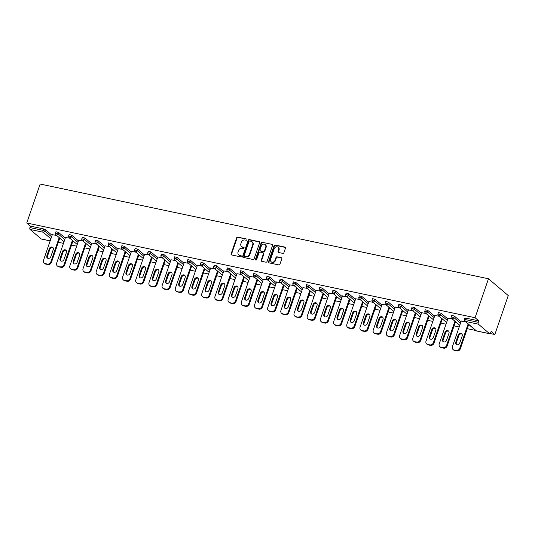 <?xml version="1.0" encoding="UTF-8"?>
<svg xmlns="http://www.w3.org/2000/svg" width="535" height="535" viewBox="0 0 535 535"><rect width="100%" height="100%" fill="white"/><g stroke="black" fill="none" stroke-linecap="round" stroke-linejoin="round"><path stroke-width="0.8" d="M246.943 239.733A0.675 0.575 -49.6 0 0 246.575 238.991L237.754 237.125A0.963 0.823 -49.6 0 0 236.617 237.841L231.1 253.884A0.963 0.823 -49.6 0 0 231.622 254.948L240.436 256.813A0.675 0.575 -49.6 0 0 240.87 255.563L239.727 255.322A3.09 2.628 -49.6 0 1 238.71 254.827A3.09 2.628 -49.6 0 1 238.055 251.911L238.516 250.574A3.09 2.628 -49.6 0 1 242.154 248.287L243.291 248.528A0.675 0.575 -49.6 0 0 243.719 247.277L242.582 247.036A3.09 2.628 -49.6 0 1 241.559 246.541A3.09 2.628 -49.6 0 1 240.904 243.626L241.365 242.288A3.09 2.628 -49.6 0 1 245.003 239.994L246.147 240.235A0.675 0.575 -49.6 0 0 246.943 239.733M282.781 253.376A0.963 0.823 -49.6 0 0 283.918 252.66L285.463 248.16A0.963 0.823 -49.6 0 0 284.941 247.096L275.15 245.023A0.963 0.823 -49.6 0 0 274.014 245.739L268.49 261.782A0.963 0.823 -49.6 0 0 269.011 262.852L278.802 264.919A0.963 0.823 -49.6 0 0 279.939 264.203L281.811 258.766A0.963 0.823 -49.6 0 0 281.29 257.703L277.097 256.813A0.963 0.823 -49.6 0 0 275.96 257.529L275.037 260.224A2.581 2.193 -49.6 0 1 271.138 261.729A2.581 2.193 -49.6 0 1 270.596 259.288L274.228 248.728A2.581 2.193 -49.6 0 1 278.126 247.23A2.581 2.193 -49.6 0 1 278.668 249.664L278.066 251.423A0.963 0.823 -49.6 0 0 278.588 252.493L282.781 253.376M475.073 317.716L26.75 223.001L40.158 184.047L488.482 278.768L475.073 317.716L478.771 320.853L465.664 318.084L465.162 319.542L478.27 322.311L478.771 320.853M259.656 242.709A0.963 0.823 -49.6 0 0 259.127 241.639L249.337 239.573A0.963 0.823 -49.6 0 0 248.2 240.289L242.676 256.332A0.963 0.823 -49.6 0 0 243.198 257.395L252.995 259.468A0.963 0.823 -49.6 0 0 254.132 258.753L259.656 242.709M262.244 242.301L272.034 244.368A0.963 0.823 -49.6 0 1 272.556 245.438L267.039 261.475A0.963 0.823 -49.6 0 1 265.902 262.19L261.709 261.307A0.963 0.823 -49.6 0 1 261.187 260.237L263.427 253.737A0.963 0.823 -49.6 0 0 262.899 252.667L260.124 252.079A0.963 0.823 -49.6 0 0 258.987 252.794L256.653 259.569A0.675 0.575 -49.6 0 1 255.489 259.321L261.107 243.017A0.963 0.823 -49.6 0 1 262.244 242.301L272.034 244.368M490.241 333.539L494.842 334.509L508.25 295.561L488.482 278.768M50.892 238.784L43.175 232.223L30.067 229.455L41.255 238.964L50.183 240.85M43.556 228.906L30.448 226.138L29.947 227.589L43.054 230.358L43.556 228.906L45.415 229.682L52.082 235.34M41.603 239.038A1.478 0.709 -78.1 0 1 41.422 239.045A1.478 0.709 -78.1 0 1 41.255 238.964M30.067 229.455A1.478 0.709 -78.1 0 1 29.947 227.589M475.755 330.476L467.262 328.684M459.19 326.979L454.075 325.895M446.003 324.19L440.88 323.107M432.815 321.401L427.692 320.325M419.621 318.619L414.498 317.536M406.433 315.831L401.31 314.747M393.238 313.042L388.116 311.959M380.051 310.253L374.928 309.176M366.856 307.471L361.74 306.388M353.668 304.683L348.546 303.599M340.474 301.894L335.358 300.817M327.286 299.112L322.164 298.028M314.092 296.323L308.976 295.24M300.904 293.534L295.781 292.451M287.71 290.746L282.594 289.669M274.522 287.964L269.399 286.88M261.327 285.175L256.212 284.092M248.14 282.386L243.017 281.303M234.945 279.604L229.829 278.521M221.757 276.816L216.635 275.732M208.563 274.027L203.447 272.944M195.375 271.238L190.253 270.162M182.181 268.456L177.065 267.373M168.993 265.668L163.87 264.584M155.799 262.879L150.683 261.796M142.611 260.09L137.488 259.014M129.423 257.308L124.301 256.225M116.229 254.52L111.106 253.436M103.041 251.731L97.918 250.654M89.847 248.949L84.724 247.865M76.659 246.16L71.536 245.077M63.464 243.371L58.348 242.288M489.579 333.679L478.39 324.177L465.289 321.401L476.471 330.911L489.579 333.679A1.478 0.709 101.9 0 0 489.746 333.76A1.478 0.709 101.9 0 0 490.642 332.817L491.143 331.366L494.842 334.509M52.303 234.698L56.656 235.433M464.36 319.562A1.478 1.478 0 0 0 464.801 321.167A1.478 1.257 130.4 0 0 465.289 321.401A1.478 0.709 101.9 0 1 465.162 319.542L464.36 319.562L464.861 318.111L465.664 318.084M26.75 223.001L30.448 226.138M454.335 316.071L453.834 317.522L451.165 316.773L451.667 315.322L454.335 316.071L460.996 321.736M441.141 313.283L440.639 314.734L437.978 313.991L438.479 312.534L441.141 313.283L447.808 318.947M427.953 310.501L427.452 311.952L424.79 311.203L425.285 309.752L427.953 310.501L434.614 316.158M414.759 307.712L414.257 309.163L411.596 308.414L412.097 306.963L414.759 307.712L421.426 313.376M401.571 304.923L401.069 306.374L398.408 305.625L398.903 304.174L401.571 304.923L408.238 310.588M388.377 302.135L387.875 303.592L385.213 302.843L385.715 301.386L388.377 302.135L395.044 307.799M375.189 299.353L374.687 300.804L372.026 300.055L372.52 298.604L375.189 299.353L381.856 305.01M361.994 296.564L361.499 298.015L358.831 297.266L359.333 295.815L361.994 296.564L368.662 302.228M348.807 293.775L348.305 295.226L345.643 294.477L346.138 293.026L348.807 293.775L355.474 299.439M335.612 290.986L335.117 292.444L332.449 291.695L332.951 290.244L335.612 290.986L342.28 296.651M322.424 288.204L321.923 289.656L319.261 288.907L319.756 287.455L322.424 288.204L329.092 293.869M309.23 285.416L308.735 286.867L306.067 286.118L306.568 284.667L309.23 285.416L315.897 291.08M296.042 282.627L295.541 284.085L292.879 283.336L293.381 281.878L296.042 282.627L302.71 288.291M282.848 279.845L282.353 281.296L279.685 280.547L280.186 279.096L282.848 279.845L289.515 285.503M269.66 277.056L269.159 278.508L266.497 277.759L266.998 276.307L269.66 277.056L276.327 282.721M256.472 274.268L255.971 275.719L253.302 274.97L253.804 273.519L256.472 274.268L263.133 279.932M243.278 271.479L242.776 272.937L240.115 272.188L240.616 270.73L243.278 271.479L249.945 277.143M230.09 268.697L229.589 270.148L226.92 269.399L227.422 267.948L230.09 268.697L236.751 274.361M216.896 265.908L216.394 267.36L213.732 266.611L214.234 265.159L216.896 265.908L223.563 271.573M203.708 263.12L203.206 264.578L200.538 263.829L201.04 262.371L203.708 263.12L210.369 268.784M190.513 260.338L190.012 261.789L187.35 261.04L187.852 259.589L190.513 260.338L197.181 265.995M177.326 257.549L176.824 259L174.156 258.251L174.657 256.8L177.326 257.549L183.986 263.213M164.131 254.76L163.63 256.212L160.968 255.462L161.47 254.011L164.131 254.76L170.799 260.425M150.944 251.972L150.442 253.429L147.774 252.68L148.275 251.223L150.944 251.972L157.604 257.636M137.749 249.19L137.248 250.641L134.586 249.892L135.087 248.441L137.749 249.19L144.417 254.854M124.561 246.401L124.06 247.852L121.398 247.103L121.893 245.652L124.561 246.401L131.222 252.065M111.367 243.612L110.865 245.063L108.204 244.321L108.705 242.863L111.367 243.612L118.034 249.277M98.179 240.83L97.678 242.281L95.016 241.532L95.511 240.081L98.179 240.83L104.847 246.488M84.985 238.042L84.49 239.493L81.822 238.744L82.323 237.293L84.985 238.042L91.652 243.706M71.797 235.253L71.295 236.704L68.634 235.955L69.129 234.504L71.797 235.253L78.464 240.917M58.603 232.464L58.108 233.922L55.439 233.173L55.941 231.715L58.603 232.464L65.27 238.128M65.491 237.48L69.851 238.222M78.685 240.268L83.039 241.011M91.873 243.057L96.233 243.799M105.067 245.846L109.421 246.582M118.255 248.628L122.609 249.37M131.45 251.417L135.803 252.159M144.637 254.205L148.991 254.941M157.832 256.987L162.185 257.73M171.019 259.776L175.373 260.518M184.214 262.565L188.567 263.307M197.402 265.353L201.755 266.089M210.596 268.135L214.95 268.878M223.784 270.924L228.137 271.666M236.978 273.713L241.332 274.455M250.166 276.495L254.52 277.237M263.36 279.283L267.714 280.026M276.548 282.072L280.902 282.814M289.743 284.861L294.096 285.596M302.93 287.643L307.284 288.385M316.118 290.431L320.478 291.174M329.313 293.22L333.666 293.962M342.5 296.009L346.861 296.744M355.695 298.791L360.048 299.533M368.882 301.579L373.243 302.322M382.077 304.368L386.43 305.104M395.265 307.15L399.618 307.892M408.459 309.939L412.813 310.681M421.647 312.728L426 313.47M434.841 315.516L439.195 316.252M448.029 318.298L452.383 319.041M461.223 321.087L465.577 321.829M478.27 322.311A1.478 0.709 101.9 0 0 478.39 324.177M241.559 246.541L241.954 246.876A3.09 2.628 -49.6 0 0 242.977 247.371L242.582 247.036M243.719 247.277L244.087 247.591L242.977 247.371M238.71 254.827L239.105 255.162A3.09 2.628 -49.6 0 0 240.121 255.663L239.727 255.322M241.245 255.897L240.121 255.663M246.575 238.991L238.155 237.46A0.963 0.823 -49.6 0 0 237.018 238.175L231.494 254.219A0.963 0.823 -49.6 0 0 231.528 254.927M259.615 242.001A0.963 0.823 -49.6 0 0 259.522 241.98L249.731 239.907A0.963 0.823 -49.6 0 0 248.594 240.623L243.071 256.666A0.963 0.823 -49.6 0 0 243.111 257.368M249.818 241.011A0.675 0.575 -49.6 0 0 249.022 241.512L244.174 255.596A0.675 0.575 -49.6 0 0 244.542 256.339L245.746 256.593A3.09 2.628 -49.6 0 0 249.384 254.306L252.694 244.682A3.09 2.628 -49.6 0 0 252.045 241.76A3.09 2.628 -49.6 0 0 251.022 241.265L249.818 241.011M244.321 256.232L244.716 256.566A0.675 0.575 -49.6 0 0 244.936 256.68L244.542 256.339M252.045 241.76L252.44 242.101A3.09 2.628 -49.6 0 1 253.095 245.017L249.778 254.64A3.09 2.628 -49.6 0 1 246.14 256.934L244.936 256.68M263.22 252.821L263.615 253.155A0.963 0.823 -49.6 0 1 263.822 254.071L261.582 260.578A0.963 0.823 -49.6 0 0 261.615 261.281M262.638 242.636A0.963 0.823 -49.6 0 0 261.501 243.351L255.884 259.662A0.675 0.575 -49.6 0 0 255.877 260.077M265.748 246.983A2.581 2.193 -49.6 0 0 265.2 244.542A2.581 2.193 -49.6 0 0 261.307 246.046L260.03 249.765A0.963 0.823 -49.6 0 0 260.552 250.835L263.334 251.423A0.963 0.823 -49.6 0 0 264.471 250.708L265.748 246.983L266.142 247.317A2.581 2.193 -49.6 0 0 265.594 244.883L265.2 244.542M260.231 250.681L260.625 251.015A0.963 0.823 -49.6 0 0 260.946 251.169L260.552 250.835M266.142 247.317L264.865 251.042A0.963 0.823 -49.6 0 1 263.728 251.758L260.946 251.169M278.126 247.23L278.521 247.565A2.581 2.193 -49.6 0 1 279.063 249.999L278.461 251.764A0.963 0.823 -49.6 0 0 278.501 252.466M271.138 261.729L271.533 262.063A2.581 2.193 -49.6 0 0 275.431 260.565L275.037 260.224M281.778 258.064A0.963 0.823 -49.6 0 0 281.684 258.037L277.491 257.148A0.963 0.823 -49.6 0 0 276.354 257.863L275.431 260.565M285.429 247.458A0.963 0.823 -49.6 0 0 285.336 247.431L275.545 245.364A0.963 0.823 -49.6 0 0 274.408 246.08L268.884 262.117A0.963 0.823 -49.6 0 0 268.924 262.825M45.676 264.076L47.956 264.558L47.361 264.056L45.08 263.574L45.676 264.076A2.956 2.508 130.4 0 1 44.699 263.601L44.104 263.1A2.956 2.508 -49.6 0 0 45.08 263.574M47.361 264.056A2.956 2.508 -49.6 0 0 50.838 261.869L51.434 262.371L59.786 238.095M51.434 262.371A2.956 2.508 130.4 0 1 47.956 264.558M47.662 258.211A2.314 1.966 130.4 0 1 47.441 256.318L49.875 249.236A2.314 1.966 130.4 0 1 53.039 247.678M44.104 263.1A2.956 2.508 -49.6 0 1 43.482 260.311L52.363 234.531M50.838 261.869L59.198 237.593M49.287 248.728A2.314 1.966 130.4 0 1 52.771 247.391A2.314 1.966 130.4 0 1 53.259 249.571L50.818 256.653A2.314 1.966 130.4 0 1 47.334 257.997A2.314 1.966 130.4 0 1 46.846 255.81L49.287 248.728L49.875 249.236M58.863 266.865L61.15 267.346L58.275 266.356L58.863 266.865A2.956 2.508 130.4 0 1 57.887 266.39L57.299 265.888A2.956 2.508 -49.6 0 0 58.275 266.356M60.555 266.845A2.956 2.508 -49.6 0 0 64.026 264.651L64.621 265.159L72.981 240.884M64.621 265.159A2.956 2.508 130.4 0 1 61.15 267.346M60.85 261A2.314 1.966 130.4 0 1 60.629 259.1L63.07 252.025A2.314 1.966 130.4 0 1 66.226 250.46M57.299 265.888A2.956 2.508 -49.6 0 1 56.67 263.1L65.551 237.313M64.026 264.651L72.385 240.382M62.475 251.517A2.314 1.966 130.4 0 1 65.959 250.173A2.314 1.966 130.4 0 1 66.447 252.359L64.013 259.442A2.314 1.966 130.4 0 1 60.529 260.786A2.314 1.966 130.4 0 1 60.034 258.599L62.475 251.517L63.07 252.025M72.058 269.653L74.338 270.135L71.463 269.145L72.058 269.653A2.956 2.508 130.4 0 1 71.081 269.179L70.486 268.67A2.956 2.508 -49.6 0 0 71.463 269.145M73.743 269.627A2.956 2.508 -49.6 0 0 77.221 267.44L77.816 267.941L86.168 243.672M77.816 267.941A2.956 2.508 130.4 0 1 74.338 270.135M74.044 263.788A2.314 1.966 130.4 0 1 73.823 261.889L76.258 254.807A2.314 1.966 130.4 0 1 79.421 253.249M70.486 268.67A2.956 2.508 -49.6 0 1 69.864 265.888L78.739 240.101M77.221 267.44L85.58 243.164M75.662 254.306A2.314 1.966 130.4 0 1 79.153 252.961A2.314 1.966 130.4 0 1 79.641 255.141L77.2 262.224A2.314 1.966 130.4 0 1 73.716 263.568A2.314 1.966 130.4 0 1 73.228 261.388L75.662 254.306L76.258 254.807M85.246 272.435L87.533 272.917L86.938 272.415L84.65 271.934L85.246 272.435A2.956 2.508 130.4 0 1 84.269 271.961L83.681 271.459A2.956 2.508 -49.6 0 0 84.65 271.934M86.938 272.415A2.956 2.508 -49.6 0 0 90.408 270.228L91.004 270.73L99.363 246.461M91.004 270.73A2.956 2.508 130.4 0 1 87.533 272.917M87.232 266.57A2.314 1.966 130.4 0 1 87.011 264.678L89.452 257.596A2.314 1.966 130.4 0 1 92.608 256.038M83.681 271.459A2.956 2.508 -49.6 0 1 83.052 268.67L91.933 242.89M90.408 270.228L98.768 245.953M88.857 257.094A2.314 1.966 130.4 0 1 92.341 255.75A2.314 1.966 130.4 0 1 92.829 257.93L90.395 265.012A2.314 1.966 130.4 0 1 86.911 266.356A2.314 1.966 130.4 0 1 86.416 264.176L88.857 257.094L89.452 257.596M98.44 275.224L100.72 275.706L97.845 274.722L98.44 275.224A2.956 2.508 130.4 0 1 97.464 274.749L96.868 274.248A2.956 2.508 -49.6 0 0 97.845 274.722M100.125 275.204A2.956 2.508 -49.6 0 0 103.603 273.017L104.198 273.519L112.551 249.243M104.198 273.519A2.956 2.508 130.4 0 1 100.72 275.706M100.426 269.359A2.314 1.966 130.4 0 1 100.199 267.467L102.64 260.385A2.314 1.966 130.4 0 1 105.796 258.82M96.868 274.248A2.956 2.508 -49.6 0 1 96.246 271.459L105.121 245.679M103.603 273.017L111.962 248.742M102.045 259.876A2.314 1.966 130.4 0 1 105.535 258.539A2.314 1.966 130.4 0 1 106.024 260.719L103.583 267.801A2.314 1.966 130.4 0 1 100.099 269.145A2.314 1.966 130.4 0 1 99.61 266.958L102.045 259.876L102.64 260.385M111.628 278.013L113.908 278.494L113.32 277.986L111.033 277.504L111.628 278.013A2.956 2.508 130.4 0 1 110.651 277.538L110.063 277.036A2.956 2.508 -49.6 0 0 111.033 277.504M113.32 277.986A2.956 2.508 -49.6 0 0 116.79 275.799L117.386 276.307L125.745 252.032M117.386 276.307A2.956 2.508 130.4 0 1 113.908 278.494M113.614 272.148A2.314 1.966 130.4 0 1 113.393 270.249L115.834 263.166A2.314 1.966 130.4 0 1 118.991 261.608M110.063 277.036A2.956 2.508 -49.6 0 1 109.434 274.248L118.315 248.461M116.79 275.799L125.15 251.53M115.239 262.665A2.314 1.966 130.4 0 1 118.723 261.321A2.314 1.966 130.4 0 1 119.211 263.508L116.777 270.59A2.314 1.966 130.4 0 1 113.286 271.927A2.314 1.966 130.4 0 1 112.798 269.747L115.239 262.665L115.834 263.166M124.822 280.795L127.103 281.283L126.507 280.775L124.227 280.293L124.822 280.795A2.956 2.508 130.4 0 1 123.846 280.327L123.251 279.818A2.956 2.508 -49.6 0 0 124.227 280.293M126.507 280.775A2.956 2.508 -49.6 0 0 129.985 278.588L130.58 279.089L138.933 254.821M130.58 279.089A2.956 2.508 130.4 0 1 127.103 281.283M126.808 274.936A2.314 1.966 130.4 0 1 126.581 273.037L129.022 265.955A2.314 1.966 130.4 0 1 132.178 264.397M123.251 279.818A2.956 2.508 -49.6 0 1 122.629 277.036L131.503 251.249M129.985 278.588L138.344 254.312M128.427 265.454A2.314 1.966 130.4 0 1 131.918 264.109A2.314 1.966 130.4 0 1 132.406 266.29L129.965 273.372A2.314 1.966 130.4 0 1 126.481 274.716A2.314 1.966 130.4 0 1 125.992 272.536L128.427 265.454L129.022 265.955M138.01 283.583L140.29 284.065L139.702 283.563L137.415 283.082L138.01 283.583A2.956 2.508 130.4 0 1 137.034 283.109L136.445 282.607A2.956 2.508 -49.6 0 0 137.415 283.082M139.702 283.563A2.956 2.508 -49.6 0 0 143.173 281.377L143.768 281.878L152.127 257.602M143.768 281.878A2.956 2.508 130.4 0 1 140.29 284.065M139.996 277.718A2.314 1.966 130.4 0 1 139.775 275.826L142.216 268.744A2.314 1.966 130.4 0 1 145.373 267.186M136.445 282.607A2.956 2.508 -49.6 0 1 135.816 279.818L144.697 254.038M143.173 281.377L151.532 257.101M141.621 268.242A2.314 1.966 130.4 0 1 145.105 266.898A2.314 1.966 130.4 0 1 145.594 269.078L143.159 276.16A2.314 1.966 130.4 0 1 139.668 277.504A2.314 1.966 130.4 0 1 139.18 275.318L141.621 268.242L142.216 268.744M151.204 286.372L153.485 286.854L150.609 285.864L151.204 286.372A2.956 2.508 130.4 0 1 150.228 285.897L149.633 285.396A2.956 2.508 -49.6 0 0 150.609 285.864M152.89 286.352A2.956 2.508 -49.6 0 0 156.367 284.159L156.956 284.667L165.315 260.391M156.956 284.667A2.956 2.508 130.4 0 1 153.485 286.854M153.191 280.507A2.314 1.966 130.4 0 1 152.963 278.615L155.404 271.533A2.314 1.966 130.4 0 1 158.561 269.968M149.633 285.396A2.956 2.508 -49.6 0 1 149.011 282.607L157.885 256.82M156.367 284.159L164.726 259.89M154.809 271.024A2.314 1.966 130.4 0 1 158.293 269.68A2.314 1.966 130.4 0 1 158.788 271.867L156.347 278.949A2.314 1.966 130.4 0 1 152.863 280.293A2.314 1.966 130.4 0 1 152.375 278.106L154.809 271.024L155.404 271.533M164.392 289.161L166.673 289.642L166.084 289.134L163.797 288.653L164.392 289.161A2.956 2.508 130.4 0 1 163.416 288.686L162.827 288.178A2.956 2.508 -49.6 0 0 163.797 288.653M166.084 289.134A2.956 2.508 -49.6 0 0 169.555 286.947L170.15 287.455L178.509 263.18M170.15 287.455A2.956 2.508 130.4 0 1 166.673 289.642M166.378 283.296A2.314 1.966 130.4 0 1 166.158 281.397L168.599 274.315A2.314 1.966 130.4 0 1 171.755 272.756M162.827 288.178A2.956 2.508 -49.6 0 1 162.199 285.396L171.08 259.609M169.555 286.947L177.914 262.678M168.003 273.813A2.314 1.966 130.4 0 1 171.488 272.469A2.314 1.966 130.4 0 1 171.976 274.656L169.535 281.731A2.314 1.966 130.4 0 1 166.051 283.075A2.314 1.966 130.4 0 1 165.562 280.895L168.003 273.813L168.599 274.315M177.58 291.943L179.867 292.424L176.991 291.441L177.58 291.943A2.956 2.508 130.4 0 1 176.61 291.475L176.015 290.966A2.956 2.508 -49.6 0 0 176.991 291.441M179.272 291.923A2.956 2.508 -49.6 0 0 182.749 289.736L183.338 290.237L191.697 265.969M183.338 290.237A2.956 2.508 130.4 0 1 179.867 292.424M179.573 286.078A2.314 1.966 130.4 0 1 179.345 284.185L181.786 277.103A2.314 1.966 130.4 0 1 184.943 275.545M176.015 290.966A2.956 2.508 -49.6 0 1 175.393 288.184L184.267 262.397M182.749 289.736L191.109 265.46M181.191 276.602A2.314 1.966 130.4 0 1 184.675 275.257A2.314 1.966 130.4 0 1 185.17 277.438L182.729 284.52A2.314 1.966 130.4 0 1 179.245 285.864A2.314 1.966 130.4 0 1 178.757 283.684L181.191 276.602L181.786 277.103M190.774 294.731L193.055 295.213L192.466 294.711L190.179 294.23L190.774 294.731A2.956 2.508 130.4 0 1 189.798 294.257L189.209 293.755A2.956 2.508 -49.6 0 0 190.179 294.23M192.466 294.711A2.956 2.508 -49.6 0 0 195.937 292.525L196.532 293.026L204.892 268.751M196.532 293.026A2.956 2.508 130.4 0 1 193.055 295.213M192.76 288.867A2.314 1.966 130.4 0 1 192.54 286.974L194.974 279.892A2.314 1.966 130.4 0 1 198.137 278.327M189.209 293.755A2.956 2.508 -49.6 0 1 188.581 290.966L197.462 265.186M195.937 292.525L204.296 268.249M194.386 279.384A2.314 1.966 130.4 0 1 197.87 278.046A2.314 1.966 130.4 0 1 198.358 280.226L195.917 287.308A2.314 1.966 130.4 0 1 192.433 288.653A2.314 1.966 130.4 0 1 191.945 286.466L194.386 279.384L194.974 279.892M203.962 297.52L206.249 298.002L203.374 297.012L203.962 297.52A2.956 2.508 130.4 0 1 202.992 297.045L202.397 296.544A2.956 2.508 -49.6 0 0 203.374 297.012M205.654 297.5A2.956 2.508 -49.6 0 0 209.132 295.307L209.72 295.815L218.079 271.539M209.72 295.815A2.956 2.508 130.4 0 1 206.249 298.002M205.955 291.655A2.314 1.966 130.4 0 1 205.728 289.756L208.168 282.674A2.314 1.966 130.4 0 1 211.325 281.116M202.397 296.544A2.956 2.508 -49.6 0 1 201.775 293.755L210.65 267.968M209.132 295.307L217.491 271.038M207.573 282.172A2.314 1.966 130.4 0 1 211.058 280.828A2.314 1.966 130.4 0 1 211.552 283.015L209.111 290.097A2.314 1.966 130.4 0 1 205.627 291.435A2.314 1.966 130.4 0 1 205.139 289.254L207.573 282.172L208.168 282.674M217.156 300.302L219.437 300.79L218.848 300.282L216.561 299.801L217.156 300.302A2.956 2.508 130.4 0 1 216.18 299.834L215.592 299.326A2.956 2.508 -49.6 0 0 216.561 299.801M218.848 300.282A2.956 2.508 -49.6 0 0 222.319 298.095L222.914 298.597L231.274 274.328M222.914 298.597A2.956 2.508 130.4 0 1 219.437 300.79M219.143 294.444A2.314 1.966 130.4 0 1 218.922 292.545L221.356 285.463A2.314 1.966 130.4 0 1 224.519 283.904M215.592 299.326A2.956 2.508 -49.6 0 1 214.963 296.544L223.844 270.757M222.319 298.095L230.679 273.82M220.768 284.961A2.314 1.966 130.4 0 1 224.252 283.617A2.314 1.966 130.4 0 1 224.74 285.797L222.299 292.879A2.314 1.966 130.4 0 1 218.815 294.223A2.314 1.966 130.4 0 1 218.327 292.043L220.768 284.961L221.356 285.463M230.344 303.091L232.631 303.572L229.756 302.589L230.344 303.091A2.956 2.508 130.4 0 1 229.375 302.616L228.779 302.114A2.956 2.508 -49.6 0 0 229.756 302.589M232.036 303.071A2.956 2.508 -49.6 0 0 235.514 300.884L236.102 301.386L244.462 277.11M236.102 301.386A2.956 2.508 130.4 0 1 232.631 303.572M232.337 297.226A2.314 1.966 130.4 0 1 232.11 295.333L234.551 288.251A2.314 1.966 130.4 0 1 237.707 286.693M228.779 302.114A2.956 2.508 -49.6 0 1 228.157 299.326L237.032 273.546M235.514 300.884L243.866 276.608M233.955 287.75A2.314 1.966 130.4 0 1 237.44 286.406A2.314 1.966 130.4 0 1 237.928 288.586L235.494 295.668A2.314 1.966 130.4 0 1 232.009 297.012A2.314 1.966 130.4 0 1 231.521 294.832L233.955 287.75L234.551 288.251M243.539 305.88L245.819 306.361L245.231 305.859L242.943 305.378L243.539 305.88A2.956 2.508 130.4 0 1 242.562 305.405L241.974 304.903A2.956 2.508 -49.6 0 0 242.943 305.378M245.231 305.859A2.956 2.508 -49.6 0 0 248.701 303.673L249.297 304.174L257.656 279.899M249.297 304.174A2.956 2.508 130.4 0 1 245.819 306.361M245.525 300.015A2.314 1.966 130.4 0 1 245.304 298.122L247.738 291.04A2.314 1.966 130.4 0 1 250.902 289.475M241.974 304.903A2.956 2.508 -49.6 0 1 241.345 302.114L250.226 276.334M248.701 303.673L257.061 279.397M247.15 290.532A2.314 1.966 130.4 0 1 250.634 289.188A2.314 1.966 130.4 0 1 251.122 291.374L248.681 298.456A2.314 1.966 130.4 0 1 245.197 299.801A2.314 1.966 130.4 0 1 244.709 297.614L247.15 290.532L247.738 291.04M256.726 308.668L259.014 309.15L256.138 308.16L256.726 308.668A2.956 2.508 130.4 0 1 255.757 308.193L255.162 307.692A2.956 2.508 -49.6 0 0 256.138 308.16M258.418 308.641A2.956 2.508 -49.6 0 0 261.896 306.455L262.484 306.963L270.844 282.687M262.484 306.963A2.956 2.508 130.4 0 1 259.014 309.15M258.713 302.803A2.314 1.966 130.4 0 1 258.492 300.904L260.933 293.822A2.314 1.966 130.4 0 1 264.089 292.264M255.162 307.692A2.956 2.508 -49.6 0 1 254.54 304.903L263.414 279.116M261.896 306.455L270.249 282.186M260.338 293.32A2.314 1.966 130.4 0 1 263.822 291.976A2.314 1.966 130.4 0 1 264.31 294.163L261.876 301.238A2.314 1.966 130.4 0 1 258.392 302.583A2.314 1.966 130.4 0 1 257.903 300.402L260.338 293.32L260.933 293.822M269.921 311.45L272.201 311.932L271.613 311.43L269.326 310.949L269.921 311.45A2.956 2.508 130.4 0 1 268.945 310.982L268.349 310.474A2.956 2.508 -49.6 0 0 269.326 310.949M271.613 311.43A2.956 2.508 -49.6 0 0 275.084 309.243L275.679 309.745L284.038 285.476M275.679 309.745A2.956 2.508 130.4 0 1 272.201 311.932M271.907 305.592A2.314 1.966 130.4 0 1 271.686 303.693L274.121 296.611A2.314 1.966 130.4 0 1 277.284 295.052M268.349 310.474A2.956 2.508 -49.6 0 1 267.727 307.692L276.608 281.905M275.084 309.243L283.443 284.968M273.532 296.109A2.314 1.966 130.4 0 1 277.016 294.765A2.314 1.966 130.4 0 1 277.504 296.945L275.064 304.027A2.314 1.966 130.4 0 1 271.579 305.371A2.314 1.966 130.4 0 1 271.091 303.191L273.532 296.109L274.121 296.611M283.109 314.239L285.396 314.72L282.52 313.737L283.109 314.239A2.956 2.508 130.4 0 1 282.139 313.764L281.544 313.263A2.956 2.508 -49.6 0 0 282.52 313.737M284.801 314.219A2.956 2.508 -49.6 0 0 288.278 312.032L288.867 312.534L297.226 288.258M288.867 312.534A2.956 2.508 130.4 0 1 285.396 314.72M285.095 308.374A2.314 1.966 130.4 0 1 284.874 306.481L287.315 299.399A2.314 1.966 130.4 0 1 290.472 297.834M281.544 313.263A2.956 2.508 -49.6 0 1 280.922 310.474L289.796 284.694M288.278 312.032L296.631 287.756M286.72 298.891A2.314 1.966 130.4 0 1 290.204 297.554A2.314 1.966 130.4 0 1 290.692 299.734L288.258 306.816A2.314 1.966 130.4 0 1 284.774 308.16A2.314 1.966 130.4 0 1 284.286 305.973L286.72 298.891L287.315 299.399M296.303 317.028L298.584 317.509L295.708 316.519L296.303 317.028A2.956 2.508 130.4 0 1 295.327 316.553L294.731 316.051A2.956 2.508 -49.6 0 0 295.708 316.519M297.988 317.008A2.956 2.508 -49.6 0 0 301.466 314.814L302.061 315.322L310.42 291.047M302.061 315.322A2.956 2.508 130.4 0 1 298.584 317.509M298.289 311.163A2.314 1.966 130.4 0 1 298.069 309.263L300.503 302.188A2.314 1.966 130.4 0 1 303.666 300.623M294.731 316.051A2.956 2.508 -49.6 0 1 294.11 313.263L302.991 287.476M301.466 314.814L309.825 290.545M299.914 301.68A2.314 1.966 130.4 0 1 303.399 300.336A2.314 1.966 130.4 0 1 303.887 302.522L301.446 309.604A2.314 1.966 130.4 0 1 297.962 310.942A2.314 1.966 130.4 0 1 297.473 308.762L299.914 301.68L300.503 302.188M309.491 319.81L311.778 320.298L311.183 319.79L308.902 319.308L309.491 319.81A2.956 2.508 130.4 0 1 308.521 319.341L307.926 318.833A2.956 2.508 -49.6 0 0 308.902 319.308M311.183 319.79A2.956 2.508 -49.6 0 0 314.66 317.603L315.249 318.104L323.608 293.835M315.249 318.104A2.956 2.508 130.4 0 1 311.778 320.298M311.477 313.951A2.314 1.966 130.4 0 1 311.256 312.052L313.697 304.97A2.314 1.966 130.4 0 1 316.854 303.412M307.926 318.833A2.956 2.508 -49.6 0 1 307.297 316.051L316.178 290.264M314.66 317.603L323.013 293.327M313.102 304.468A2.314 1.966 130.4 0 1 316.586 303.124A2.314 1.966 130.4 0 1 317.074 305.304L314.64 312.386A2.314 1.966 130.4 0 1 311.156 313.731A2.314 1.966 130.4 0 1 310.661 311.551L313.102 304.468L313.697 304.97M322.685 322.598L324.966 323.08L324.37 322.578L322.09 322.097L322.685 322.598A2.956 2.508 130.4 0 1 321.709 322.123L321.114 321.622A2.956 2.508 -49.6 0 0 322.09 322.097M324.37 322.578A2.956 2.508 -49.6 0 0 327.848 320.391L328.443 320.893L336.796 296.624M328.443 320.893A2.956 2.508 130.4 0 1 324.966 323.08M324.671 316.733A2.314 1.966 130.4 0 1 324.451 314.841L326.885 307.759A2.314 1.966 130.4 0 1 330.048 306.201M321.114 321.622A2.956 2.508 -49.6 0 1 320.492 318.833L329.373 293.053M327.848 320.391L336.207 296.116M326.296 307.257A2.314 1.966 130.4 0 1 329.781 305.913A2.314 1.966 130.4 0 1 330.269 308.093L327.828 315.175A2.314 1.966 130.4 0 1 324.344 316.519A2.314 1.966 130.4 0 1 323.856 314.339L326.296 307.257L326.885 307.759M335.873 325.387L338.16 325.868L335.284 324.885L335.873 325.387A2.956 2.508 130.4 0 1 334.903 324.912L334.308 324.411A2.956 2.508 -49.6 0 0 335.284 324.885M337.565 325.367A2.956 2.508 -49.6 0 0 341.036 323.18L341.631 323.682L349.99 299.406M341.631 323.682A2.956 2.508 130.4 0 1 338.16 325.868M337.859 319.522A2.314 1.966 130.4 0 1 337.638 317.629L340.079 310.547A2.314 1.966 130.4 0 1 343.236 308.983M334.308 324.411A2.956 2.508 -49.6 0 1 333.679 321.622L342.56 295.842M341.036 323.18L349.395 298.904M339.484 310.039A2.314 1.966 130.4 0 1 342.968 308.695A2.314 1.966 130.4 0 1 343.457 310.882L341.022 317.964A2.314 1.966 130.4 0 1 337.538 319.308A2.314 1.966 130.4 0 1 337.043 317.121L339.484 310.039L340.079 310.547M349.067 328.176L351.348 328.657L350.753 328.149L348.472 327.667L349.067 328.176A2.956 2.508 130.4 0 1 348.091 327.701L347.496 327.199A2.956 2.508 -49.6 0 0 348.472 327.667M350.753 328.149A2.956 2.508 -49.6 0 0 354.23 325.962L354.825 326.47L363.178 302.195M354.825 326.47A2.956 2.508 130.4 0 1 351.348 328.657M351.054 322.311A2.314 1.966 130.4 0 1 350.833 320.411L353.267 313.329A2.314 1.966 130.4 0 1 356.43 311.771M347.496 327.199A2.956 2.508 -49.6 0 1 346.874 324.411L355.755 298.624M354.23 325.962L362.59 301.693M352.679 312.828A2.314 1.966 130.4 0 1 356.163 311.484A2.314 1.966 130.4 0 1 356.651 313.671L354.21 320.753A2.314 1.966 130.4 0 1 350.726 322.09A2.314 1.966 130.4 0 1 350.238 319.91L352.679 312.828L353.267 313.329M362.255 330.958L364.542 331.439L363.947 330.938L361.66 330.456L362.255 330.958A2.956 2.508 130.4 0 1 361.279 330.49L360.69 329.981A2.956 2.508 -49.6 0 0 361.66 330.456M363.947 330.938A2.956 2.508 -49.6 0 0 367.418 328.751L368.013 329.252L376.372 304.983M368.013 329.252A2.956 2.508 130.4 0 1 364.542 331.439M364.241 325.099A2.314 1.966 130.4 0 1 364.021 323.2L366.462 316.118A2.314 1.966 130.4 0 1 369.618 314.56M360.69 329.981A2.956 2.508 -49.6 0 1 360.062 327.199L368.943 301.412M367.418 328.751L375.777 304.475M365.866 315.617A2.314 1.966 130.4 0 1 369.351 314.272A2.314 1.966 130.4 0 1 369.839 316.452L367.405 323.535A2.314 1.966 130.4 0 1 363.92 324.879A2.314 1.966 130.4 0 1 363.425 322.699L365.866 315.617L366.462 316.118M375.45 333.746L377.73 334.228L377.135 333.726L374.854 333.245L375.45 333.746A2.956 2.508 130.4 0 1 374.473 333.272L373.878 332.77A2.956 2.508 -49.6 0 0 374.854 333.245M377.135 333.726A2.956 2.508 -49.6 0 0 380.612 331.539L381.208 332.041L389.56 307.765M381.208 332.041A2.956 2.508 130.4 0 1 377.73 334.228M377.436 327.881A2.314 1.966 130.4 0 1 377.215 325.989L379.649 318.907A2.314 1.966 130.4 0 1 382.806 317.349M373.878 332.77A2.956 2.508 -49.6 0 1 373.256 329.981L382.13 304.201M380.612 331.539L388.972 307.264M379.054 318.399A2.314 1.966 130.4 0 1 382.545 317.061A2.314 1.966 130.4 0 1 383.033 319.241L380.592 326.323A2.314 1.966 130.4 0 1 377.108 327.667A2.314 1.966 130.4 0 1 376.62 325.481L379.054 318.399L379.649 318.907M388.637 336.535L390.924 337.017L388.042 336.027L388.637 336.535A2.956 2.508 130.4 0 1 387.661 336.06L387.072 335.559A2.956 2.508 -49.6 0 0 388.042 336.027M390.329 336.515A2.956 2.508 -49.6 0 0 393.8 334.322L394.395 334.83L402.755 310.554M394.395 334.83A2.956 2.508 130.4 0 1 390.924 337.017M390.624 330.67A2.314 1.966 130.4 0 1 390.403 328.771L392.844 321.695A2.314 1.966 130.4 0 1 396 320.131M387.072 335.559A2.956 2.508 -49.6 0 1 386.444 332.77L395.325 306.983M393.8 334.322L402.159 310.053M392.249 321.187A2.314 1.966 130.4 0 1 395.733 319.843A2.314 1.966 130.4 0 1 396.221 322.03L393.787 329.112A2.314 1.966 130.4 0 1 390.303 330.456A2.314 1.966 130.4 0 1 389.808 328.269L392.249 321.187L392.844 321.695M401.832 339.324L404.112 339.805L401.237 338.815L401.832 339.324A2.956 2.508 130.4 0 1 400.855 338.849L400.26 338.341A2.956 2.508 -49.6 0 0 401.237 338.815M403.517 339.297A2.956 2.508 -49.6 0 0 406.995 337.11L407.59 337.612L415.942 313.343M407.59 337.612A2.956 2.508 130.4 0 1 404.112 339.805M403.818 333.459A2.314 1.966 130.4 0 1 403.591 331.56L406.032 324.477A2.314 1.966 130.4 0 1 409.188 322.919M400.26 338.341A2.956 2.508 -49.6 0 1 399.638 335.559L408.513 309.772M406.995 337.11L415.354 312.835M405.436 323.976A2.314 1.966 130.4 0 1 408.927 322.632A2.314 1.966 130.4 0 1 409.415 324.812L406.974 331.894A2.314 1.966 130.4 0 1 403.49 333.238A2.314 1.966 130.4 0 1 403.002 331.058L405.436 323.976L406.032 324.477M415.02 342.106L417.3 342.587L416.712 342.086L414.424 341.604L415.02 342.106A2.956 2.508 130.4 0 1 414.043 341.631L413.455 341.129A2.956 2.508 -49.6 0 0 414.424 341.604M416.712 342.086A2.956 2.508 -49.6 0 0 420.182 339.899L420.777 340.4L429.137 316.132M420.777 340.4A2.956 2.508 130.4 0 1 417.3 342.587M417.006 336.241A2.314 1.966 130.4 0 1 416.785 334.348L419.226 327.266A2.314 1.966 130.4 0 1 422.382 325.708M413.455 341.129A2.956 2.508 -49.6 0 1 412.826 338.341L421.707 312.56M420.182 339.899L428.542 315.623M418.631 326.765A2.314 1.966 130.4 0 1 422.115 325.42A2.314 1.966 130.4 0 1 422.603 327.601L420.169 334.683A2.314 1.966 130.4 0 1 416.678 336.027A2.314 1.966 130.4 0 1 416.19 333.847L418.631 326.765L419.226 327.266M428.214 344.894L430.494 345.376L429.899 344.874L427.619 344.393L428.214 344.894A2.956 2.508 130.4 0 1 427.238 344.42L426.642 343.918A2.956 2.508 -49.6 0 0 427.619 344.393M429.899 344.874A2.956 2.508 -49.6 0 0 433.377 342.688L433.972 343.189L442.325 318.913M433.972 343.189A2.956 2.508 130.4 0 1 430.494 345.376M430.2 339.029A2.314 1.966 130.4 0 1 429.973 337.137L432.414 330.055A2.314 1.966 130.4 0 1 435.57 328.49M426.642 343.918A2.956 2.508 -49.6 0 1 426.02 341.129L434.895 315.349M433.377 342.688L441.736 318.412M431.819 329.547A2.314 1.966 130.4 0 1 435.303 328.209A2.314 1.966 130.4 0 1 435.798 330.389L433.357 337.471A2.314 1.966 130.4 0 1 429.872 338.815A2.314 1.966 130.4 0 1 429.384 336.629L431.819 329.547L432.414 330.055M441.402 347.683L443.682 348.165L443.094 347.656L440.807 347.175L441.402 347.683A2.956 2.508 130.4 0 1 440.425 347.208L439.837 346.707A2.956 2.508 -49.6 0 0 440.807 347.175M443.094 347.656A2.956 2.508 -49.6 0 0 446.564 345.47L447.16 345.978L455.519 321.702M447.16 345.978A2.956 2.508 130.4 0 1 443.682 348.165M443.388 341.818A2.314 1.966 130.4 0 1 443.167 339.919L445.608 332.837A2.314 1.966 130.4 0 1 448.765 331.279M439.837 346.707A2.956 2.508 -49.6 0 1 439.208 343.918L448.089 318.131M446.564 345.47L454.924 321.201M445.013 332.335A2.314 1.966 130.4 0 1 448.497 330.991A2.314 1.966 130.4 0 1 448.985 333.178L446.551 340.26A2.314 1.966 130.4 0 1 443.06 341.597A2.314 1.966 130.4 0 1 442.572 339.417L445.013 332.335L445.608 332.837M454.596 350.465L456.877 350.953L456.281 350.445L454.001 349.964L454.596 350.465A2.956 2.508 130.4 0 1 453.62 349.997L453.025 349.489A2.956 2.508 -49.6 0 0 454.001 349.964M456.281 350.445A2.956 2.508 -49.6 0 0 459.759 348.258L460.347 348.76L468.707 324.491M460.347 348.76A2.956 2.508 130.4 0 1 456.877 350.953M456.582 344.607A2.314 1.966 130.4 0 1 456.355 342.708L458.796 335.626A2.314 1.966 130.4 0 1 461.952 334.067M453.025 349.489A2.956 2.508 -49.6 0 1 452.403 346.707L461.277 320.92M459.759 348.258L468.118 323.983M458.201 335.124A2.314 1.966 130.4 0 1 461.685 333.78A2.314 1.966 130.4 0 1 462.18 335.96L459.739 343.042A2.314 1.966 130.4 0 1 456.255 344.386A2.314 1.966 130.4 0 1 455.766 342.206L458.201 335.124L458.796 335.626M241.232 255.877L240.87 255.563M45.415 229.682L44.913 231.133A1.478 1.257 -49.6 0 1 43.175 232.223A1.478 0.709 -78.1 0 1 43.054 230.358L44.913 231.133L51.581 236.798M464.801 321.167L475.989 330.67A1.478 1.257 130.4 0 0 476.471 330.911A1.478 0.709 101.9 0 0 476.638 330.991A1.478 0.709 101.9 0 0 476.819 330.984M64.768 239.58L58.108 233.922A1.478 1.257 -49.6 0 1 56.369 235.012A1.478 1.257 130.4 0 1 55.881 234.778L64.04 241.706M68.634 235.955A1.478 1.478 0 0 0 69.069 237.56A1.478 1.257 130.4 0 0 69.557 237.801A1.478 1.257 -49.6 0 0 71.295 236.704L77.963 242.368M81.822 238.744A1.478 1.478 0 0 0 82.263 240.349A1.478 1.257 130.4 0 0 82.751 240.589A1.478 1.257 -49.6 0 0 84.49 239.493L91.151 245.157M95.016 241.532A1.478 1.478 0 0 0 95.451 243.137A1.478 1.257 130.4 0 0 95.939 243.371A1.478 1.257 -49.6 0 0 97.678 242.281L104.345 247.946M108.204 244.321A1.478 1.478 0 0 0 108.645 245.926A1.478 1.257 130.4 0 0 109.133 246.16A1.478 1.257 -49.6 0 0 110.865 245.063L117.533 250.728M121.398 247.103A1.478 1.478 0 0 0 121.833 248.708A1.478 1.257 130.4 0 0 122.321 248.949A1.478 1.257 -49.6 0 0 124.06 247.852L130.727 253.516M134.586 249.892A1.478 1.478 0 0 0 135.027 251.497A1.478 1.257 130.4 0 0 135.515 251.731A1.478 1.257 -49.6 0 0 137.248 250.641L143.915 256.305M147.774 252.68A1.478 1.478 0 0 0 148.215 254.285A1.478 1.257 130.4 0 0 148.703 254.52A1.478 1.257 -49.6 0 0 150.442 253.429L157.109 259.087M160.968 255.462A1.478 1.478 0 0 0 161.41 257.074A1.478 1.257 130.4 0 0 161.898 257.308A1.478 1.257 -49.6 0 0 163.63 256.212L170.297 261.876M174.156 258.251A1.478 1.478 0 0 0 174.597 259.856A1.478 1.257 130.4 0 0 175.085 260.097A1.478 1.257 -49.6 0 0 176.824 259L183.492 264.664M187.35 261.04A1.478 1.478 0 0 0 187.792 262.645A1.478 1.257 130.4 0 0 188.28 262.879A1.478 1.257 -49.6 0 0 190.012 261.789L196.679 267.453M200.538 263.829A1.478 1.478 0 0 0 200.979 265.434A1.478 1.257 130.4 0 0 201.468 265.668A1.478 1.257 -49.6 0 0 203.206 264.578L209.874 270.235M213.732 266.611A1.478 1.478 0 0 0 214.174 268.216A1.478 1.257 130.4 0 0 214.662 268.456A1.478 1.257 -49.6 0 0 216.394 267.36L223.062 273.024M226.92 269.399A1.478 1.478 0 0 0 227.362 271.004A1.478 1.257 130.4 0 0 227.85 271.245A1.478 1.257 -49.6 0 0 229.589 270.148L236.256 275.813M240.115 272.188A1.478 1.478 0 0 0 240.556 273.793A1.478 1.257 130.4 0 0 241.038 274.027A1.478 1.257 -49.6 0 0 242.776 272.937L249.444 278.595M253.302 274.97A1.478 1.478 0 0 0 253.744 276.582A1.478 1.257 130.4 0 0 254.232 276.816A1.478 1.257 -49.6 0 0 255.971 275.719L262.632 281.383M266.497 277.759A1.478 1.478 0 0 0 266.938 279.364A1.478 1.257 130.4 0 0 267.42 279.604A1.478 1.257 -49.6 0 0 269.159 278.508L275.826 284.172M279.685 280.547A1.478 1.478 0 0 0 280.126 282.152A1.478 1.257 130.4 0 0 280.614 282.386A1.478 1.257 -49.6 0 0 282.353 281.296L289.014 286.961M292.879 283.336A1.478 1.478 0 0 0 293.32 284.941A1.478 1.257 130.4 0 0 293.802 285.175A1.478 1.257 -49.6 0 0 295.541 284.085L302.208 289.743M306.067 286.118A1.478 1.478 0 0 0 306.508 287.723A1.478 1.257 130.4 0 0 306.996 287.964A1.478 1.257 -49.6 0 0 308.735 286.867L315.396 292.531M319.261 288.907A1.478 1.478 0 0 0 319.696 290.512A1.478 1.257 130.4 0 0 320.184 290.752A1.478 1.257 -49.6 0 0 321.923 289.656L328.59 295.32M332.449 291.695A1.478 1.478 0 0 0 332.89 293.3A1.478 1.257 130.4 0 0 333.379 293.534A1.478 1.257 -49.6 0 0 335.117 292.444L341.778 298.109M345.643 294.477A1.478 1.478 0 0 0 346.078 296.089A1.478 1.257 130.4 0 0 346.566 296.323A1.478 1.257 -49.6 0 0 348.305 295.226L354.972 300.891M358.831 297.266A1.478 1.478 0 0 0 359.273 298.871A1.478 1.257 130.4 0 0 359.761 299.112A1.478 1.257 -49.6 0 0 361.499 298.015L368.16 303.679M372.026 300.055A1.478 1.478 0 0 0 372.46 301.66A1.478 1.257 130.4 0 0 372.948 301.894A1.478 1.257 -49.6 0 0 374.687 300.804L381.355 306.468M385.213 302.843A1.478 1.478 0 0 0 385.655 304.448A1.478 1.257 130.4 0 0 386.143 304.683A1.478 1.257 -49.6 0 0 387.875 303.592L394.542 309.25M398.408 305.625A1.478 1.478 0 0 0 398.842 307.237A1.478 1.257 130.4 0 0 399.331 307.471A1.478 1.257 -49.6 0 0 401.069 306.374L407.737 312.039M411.596 308.414A1.478 1.478 0 0 0 412.037 310.019A1.478 1.257 130.4 0 0 412.525 310.26A1.478 1.257 -49.6 0 0 414.257 309.163L420.925 314.827M424.79 311.203A1.478 1.478 0 0 0 425.225 312.808A1.478 1.257 130.4 0 0 425.713 313.042A1.478 1.257 -49.6 0 0 427.452 311.952L434.119 317.616M437.978 313.991A1.478 1.478 0 0 0 438.419 315.596A1.478 1.257 130.4 0 0 438.907 315.831A1.478 1.257 -49.6 0 0 440.639 314.734L447.307 320.398M451.165 316.773A1.478 1.478 0 0 0 451.607 318.378A1.478 1.257 130.4 0 0 452.095 318.619A1.478 1.257 -49.6 0 0 453.834 317.522L460.501 323.187M231.494 254.219L231.1 253.884M237.018 238.175L236.617 237.841M238.155 237.46L237.754 237.125M243.071 256.666L242.676 256.332M248.594 240.623L248.2 240.289M249.731 239.907L249.337 239.573M259.522 241.98L259.127 241.639M246.14 256.934L245.746 256.593M249.778 254.64L249.384 254.306M253.095 245.017L252.694 244.682M261.582 260.578L261.187 260.237M263.822 254.071L263.427 253.737M255.884 259.662L255.489 259.321M261.501 243.351L261.107 243.017M263.728 251.758L263.334 251.423M264.865 251.042L264.471 250.708M278.461 251.764L278.066 251.423M279.063 249.999L278.668 249.664M276.354 257.863L275.96 257.529M277.491 257.148L277.097 256.813M281.684 258.037L281.29 257.703M268.884 262.117L268.49 261.782M274.408 246.08L274.014 245.739M275.545 245.364L275.15 245.023M285.336 247.431L284.941 247.096M47.441 256.318L46.846 255.81M60.629 259.1L60.034 258.599M73.823 261.889L73.228 261.388M87.011 264.678L86.416 264.176M100.199 267.467L99.61 266.958M113.393 270.249L112.798 269.747M126.581 273.037L125.992 272.536M139.775 275.826L139.18 275.318M152.963 278.615L152.375 278.106M166.158 281.397L165.562 280.895M179.345 284.185L178.757 283.684M192.54 286.974L191.945 286.466M205.728 289.756L205.139 289.254M218.922 292.545L218.327 292.043M232.11 295.333L231.521 294.832M245.304 298.122L244.709 297.614M258.492 300.904L257.903 300.402M271.686 303.693L271.091 303.191M284.874 306.481L284.286 305.973M298.069 309.263L297.473 308.762M311.256 312.052L310.661 311.551M324.451 314.841L323.856 314.339M337.638 317.629L337.043 317.121M350.833 320.411L350.238 319.91M364.021 323.2L363.425 322.699M377.215 325.989L376.62 325.481M390.403 328.771L389.808 328.269M403.591 331.56L403.002 331.058M416.785 334.348L416.19 333.847M429.973 337.137L429.384 336.629M443.167 339.919L442.572 339.417M456.355 342.708L455.766 342.206M41.422 239.045L50.17 240.89M475.989 330.67A1.478 1.478 0 0 0 476.638 330.991L489.746 333.76M55.439 233.173A1.478 1.478 0 0 0 55.881 234.778M69.069 237.56L77.227 244.495M82.263 240.349L90.422 247.284M95.451 243.137L103.609 250.066M108.645 245.926L116.804 252.854M121.833 248.708L129.992 255.643M135.027 251.497L143.186 258.432M148.215 254.285L156.374 261.214M161.41 257.074L169.568 264.002M174.597 259.856L182.756 266.791M187.792 262.645L195.95 269.573M200.979 265.434L209.138 272.362M214.174 268.216L222.333 275.15M227.362 271.004L235.52 277.939M240.556 273.793L248.715 280.721M253.744 276.582L261.903 283.51M266.938 279.364L275.097 286.299M280.126 282.152L288.285 289.081M293.32 284.941L301.472 291.869M306.508 287.723L314.667 294.658M319.696 290.512L327.855 297.447M332.89 293.3L341.049 300.229M346.078 296.089L354.237 303.017M359.273 298.871L367.431 305.806M372.46 301.66L380.619 308.595M385.655 304.448L393.813 311.377M398.842 307.237L407.001 314.165M412.037 310.019L420.196 316.954M425.225 312.808L433.383 319.736M438.419 315.596L446.578 322.525M451.607 318.378L459.766 325.313"/></g></svg>
